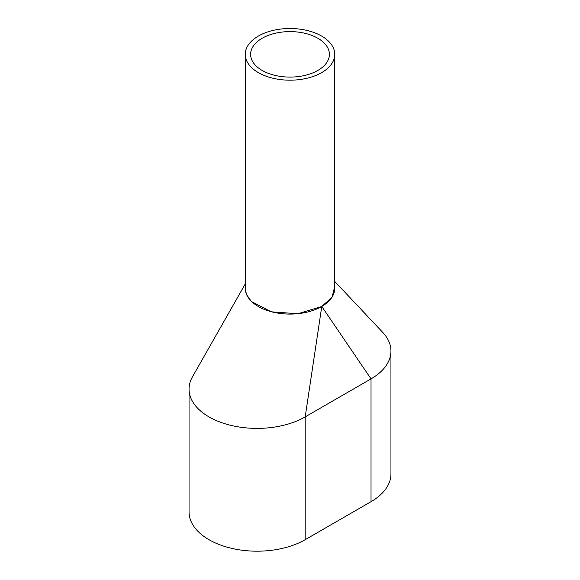 <?xml version="1.0" encoding="UTF-8"?>
<svg xmlns="http://www.w3.org/2000/svg" width="580" height="580" viewBox="0 0 580 580"><rect width="100%" height="100%" fill="white"/><g stroke="black" fill="none" stroke-linecap="round" stroke-linejoin="round"><path stroke-width="0.87" d="M245.238 54.346L245.238 288.245A44.761 25.839 0 0 0 258.346 306.515A44.761 25.839 0 0 0 307.132 312.12A44.761 25.839 0 0 0 334.762 288.245L334.762 54.346A44.761 25.839 0 0 0 321.654 36.076A44.761 25.839 0 0 0 272.868 30.472A44.761 25.839 0 0 0 245.238 54.346A44.761 25.839 0 0 0 258.346 72.616A44.761 25.839 0 0 0 307.132 78.22A44.761 25.839 0 0 0 334.762 54.346M317.855 38.266A39.389 22.743 0 0 0 274.927 33.335A39.389 22.743 0 0 0 250.611 54.346A39.389 22.743 0 0 0 262.145 70.427A39.389 22.743 0 0 0 305.073 75.356A39.389 22.743 0 0 0 329.389 54.346A39.389 22.743 0 0 0 317.855 38.266M245.238 283.968L192.444 376.855A68.034 39.28 0 0 0 189.051 389.115L189.051 511.908A68.034 39.28 0 0 0 231.05 548.202A68.034 39.28 0 0 0 305.189 539.683L371.026 501.678A68.034 39.28 0 0 0 390.949 473.903L390.949 351.103A68.034 39.28 0 0 0 382.684 332.333L334.762 281.459M189.051 389.115A68.034 39.28 0 0 0 231.05 425.401A68.034 39.28 0 0 0 305.189 416.889L371.026 378.878A68.034 39.28 0 0 0 390.949 351.103M371.026 501.678L371.026 378.878L321.777 306.443L332.086 297.17L334.762 286.259M321.777 306.443L305.189 416.889L305.189 539.683M245.238 286.404L246.29 294.198L251.329 301.455L271.23 311.808L297.794 313.751L321.523 306.588"/></g></svg>
